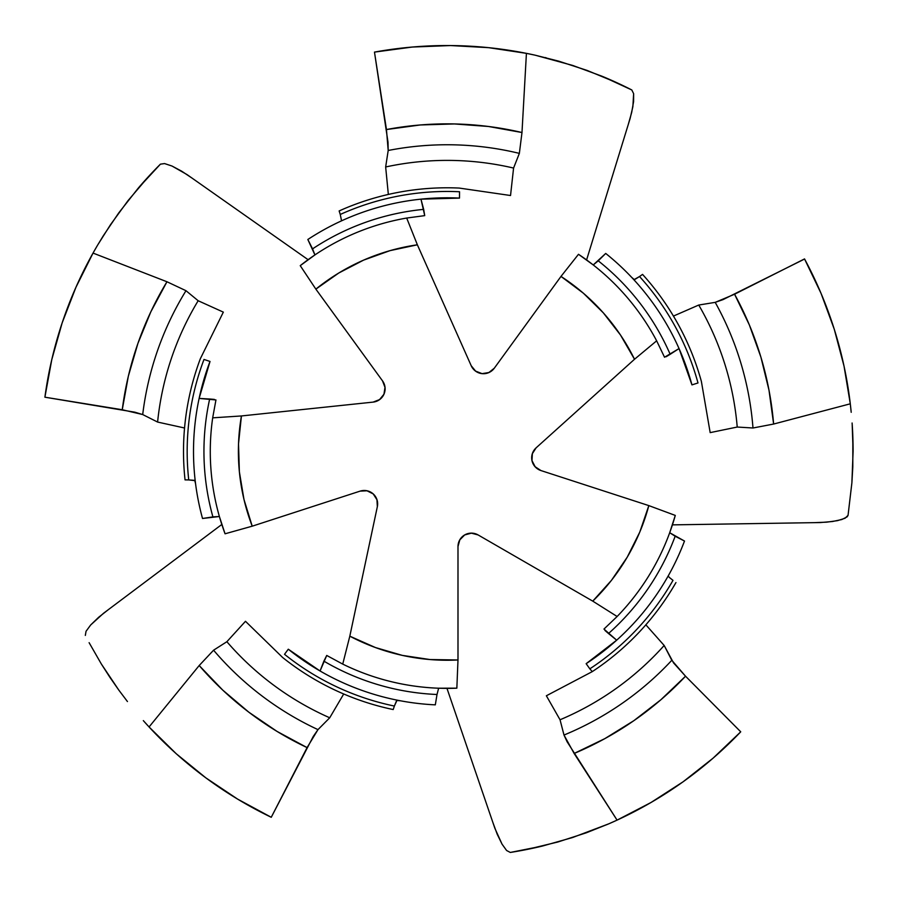 <?xml version="1.0" encoding="UTF-8"?>
<svg xmlns="http://www.w3.org/2000/svg" width="898" height="898" viewBox="0 0 898 898"><rect width="100%" height="100%" fill="white"/><g stroke="black" fill="none" stroke-linecap="round" stroke-linejoin="round"><path stroke-width="1.35" d="M805.573 260.858L804.529 258.916A405.918 405.918 0 0 1 850.294 403.808L851.203 412.305A405.918 405.918 0 0 0 850.507 405.627M852.168 423.979A405.918 405.918 0 0 0 852.101 423.014M852.842 437.045L852.808 466.837L851.888 482.821L848.049 515.34L851.888 482.821L853.1 451.458L852.168 423.89L852.842 437.045M739.649 732.948L740.727 731.814A405.918 405.918 0 0 1 617.072 820.121L609.271 823.612A405.918 405.918 0 0 0 615.411 820.884M608.552 823.926L586.226 832.828L557.883 841.998L526.452 849.575L510.311 852.449A405.918 405.918 0 0 0 542.448 846.051M446.968 688.362L494.877 828.326L502.027 844.12L506.607 850.507L510.311 852.449L542.403 846.062L572.587 837.531L608.923 823.769M851.203 412.305L850.294 403.808L773.627 424.047L769.002 390.237L760.898 357.09L749.37 324.975L734.575 294.23L804.529 258.916L821.041 293.354L834.253 329.196L844.03 366.126L850.294 403.808L773.627 424.047L752.984 427.998A306.701 306.701 0 0 0 715.201 302.357L734.575 294.23A327.602 327.602 0 0 1 773.627 424.047L752.984 427.998A306.701 306.701 0 0 0 715.201 302.357L698.745 305.039A291.075 291.075 0 0 1 737.224 427.044L752.984 427.998L737.224 427.044A291.075 291.075 0 0 0 698.745 305.039L673.444 316.074L698.745 305.039L715.201 302.357L722.991 299.64L804.586 259.028M740.727 731.814L713.079 758.17L683.075 781.81L650.971 802.52L617.072 820.121L574.136 753.467L604.859 738.616L633.876 720.656L660.861 699.778L685.533 676.205L740.727 731.814L685.533 676.205A327.602 327.602 0 0 1 574.136 753.467L564 735.047A306.701 306.701 0 0 0 671.805 660.288L685.533 676.205L673.545 662.904L664.172 645.471A291.075 291.075 0 0 1 560.038 719.769L564 735.047A306.701 306.701 0 0 0 671.805 660.288L664.172 645.471L645.853 624.817L664.172 645.471A291.075 291.075 0 0 1 560.038 719.769L546.366 695.77L560.038 719.769L564 735.047L567.087 741.714L617.072 820.121L609.271 823.612M710.172 432.623L737.224 427.044L710.172 432.623L701.394 381.493L710.172 432.623M592.287 671.614L546.366 695.77L592.287 671.614A263.675 263.675 0 0 0 675.958 582.555A263.675 263.675 0 0 1 592.287 671.614L589.829 668.842L592.287 671.614M642.553 274.395A263.675 263.675 0 0 1 701.394 381.493A263.675 263.675 0 0 0 642.553 274.395L639.533 276.528A260.005 260.005 0 0 1 697.993 382.963L691.954 384.883L679.045 348.57L691.954 384.883L697.993 382.963A260.005 260.005 0 0 0 639.533 276.528L642.553 274.395M672.995 580.344A260.005 260.005 0 0 1 589.829 668.842L586.147 663.678L616.679 640.184L586.147 663.678L589.829 668.842A260.005 260.005 0 0 0 672.995 580.344L669.279 577.38L672.995 580.344M691.898 384.681A253.663 253.663 0 0 0 679.146 348.806A253.663 253.663 0 0 1 691.898 384.681M633.876 279.738L639.533 276.528L634.415 279.705L631.698 277.392M586.327 663.555A253.663 253.663 0 0 0 616.522 640.319A253.663 253.663 0 0 1 586.327 663.555M668.191 575.966L669.279 577.38L668.191 575.966L669.751 573.16M604.915 630.418L608.496 633.517A243.235 243.235 0 0 0 675.161 536.229L669.695 532.739L675.285 515.418L669.695 532.739L684.5 541.045A253.663 253.663 0 0 1 616.679 640.184A253.663 253.663 0 0 0 684.5 541.045L675.161 536.229A243.235 243.235 0 0 1 608.496 633.517L616.679 640.184L603.961 629.06L617.128 616.499L603.961 629.06M666.125 356.742L670.166 354.306A243.235 243.235 0 0 0 598.248 260.835L593.241 264.944L578.492 254.291L593.241 264.944L605.712 253.438A253.663 253.663 0 0 1 679.045 348.57A253.663 253.663 0 0 0 605.712 253.438L598.248 260.835A243.235 243.235 0 0 1 670.166 354.306L679.045 348.57L664.531 357.236L656.651 340.825L664.531 357.236M603.995 629.027A236.904 236.904 0 0 0 604.691 628.42M424.72 215.632L420.971 199.154L423.676 209.369A243.235 243.235 0 0 0 312.56 248.869L314.929 254.92L307.834 239.497A253.663 253.663 0 0 1 459.181 198.076A253.663 253.663 0 0 0 307.834 239.497L312.56 248.869A243.235 243.235 0 0 1 423.676 209.369L424.72 215.632L406.693 218.046A236.904 236.904 0 0 0 300.235 265.651L314.929 254.92L300.235 265.651A236.904 236.904 0 0 1 406.693 218.046L417.368 244.806L471.226 365.767A13.391 13.391 0 0 0 494.304 368.191L560.992 276.416L578.492 254.291L560.992 276.416L583.397 293.219L603.344 312.874L620.484 335.01L634.516 359.256L536.106 447.855A13.391 13.391 0 0 0 540.933 470.552L648.827 505.608L675.285 515.418A236.904 236.904 0 0 1 617.128 616.499A236.904 236.904 0 0 0 675.285 515.418L648.827 505.608A208.796 208.796 0 0 1 592.759 601.132L617.128 616.499L592.759 601.132L478.084 534.927L471.394 533.176L464.693 534.927L459.821 539.855L457.991 546.523L457.991 659.974L429.996 659.547L402.304 655.383L375.42 647.537L349.816 636.177L377.351 506.652L376.947 499.737L373.209 493.911L367.024 490.802L360.109 491.127L252.215 526.183L243.964 499.423L239.373 471.798L238.52 443.803L241.427 415.954L373.108 402.113L379.562 399.588L383.951 394.233L384.995 387.386L382.548 380.909L315.86 289.134L338.771 273.014L363.623 260.117L389.99 250.654L417.368 244.806L471.226 365.767L475.614 371.121L482.069 373.647L488.894 372.524L494.304 368.191L560.992 276.416A208.796 208.796 0 0 1 634.516 359.256L656.651 340.825A236.904 236.904 0 0 0 578.492 254.291A236.904 236.904 0 0 1 656.651 340.825L634.516 359.256L536.106 447.855L532.368 453.681L531.975 460.595L535.152 466.747L540.933 470.552L648.827 505.608L639.769 532.11L627.242 557.153L611.482 580.31L592.759 601.132L478.084 534.927A13.391 13.391 0 0 0 457.991 546.523L457.991 659.974A208.796 208.796 0 0 1 349.816 636.177L342.733 664.105L326.726 655.45L342.733 664.105A236.904 236.904 0 0 0 456.846 688.171A236.904 236.904 0 0 1 342.733 664.105L349.816 636.177L377.351 506.652A13.391 13.391 0 0 0 360.109 491.127L252.215 526.183A208.796 208.796 0 0 1 241.427 415.954L212.68 417.839L215.947 399.947L212.68 417.839A236.904 236.904 0 0 0 225.05 533.794A236.904 236.904 0 0 1 212.68 417.839L241.427 415.954L373.108 402.113A13.391 13.391 0 0 0 382.548 380.909L315.86 289.134A208.796 208.796 0 0 1 417.368 244.806L406.693 218.046L424.72 215.632A236.904 236.904 0 0 0 423.755 215.722M664.498 357.168A236.904 236.904 0 0 0 664.15 356.36M376.801 51.691L374.477 52.106A405.918 405.918 0 0 1 526.419 53.352L534.793 55.104A405.918 405.918 0 0 0 526.419 53.352L521.985 132.522L488.4 126.472L454.377 123.946L420.264 124.968L386.454 129.537L374.477 52.106L412.339 47.044A405.918 405.918 0 0 0 412.305 47.044M535.556 55.283L558.848 61.199L587.169 70.448L617.049 82.796L631.799 89.957A405.918 405.918 0 0 0 601.997 76.229M546.186 57.798A405.918 405.918 0 0 0 545.266 57.573M586.596 259.926L630.104 118.536L632.865 106.716L633.64 93.695L631.799 89.957L602.075 76.263L572.643 65.419L535.163 55.193M412.339 47.044L450.504 45.551L488.647 47.661L526.419 53.352L521.985 132.522L519.358 153.378A306.701 306.701 0 0 0 388.194 150.482L386.454 129.537A327.602 327.602 0 0 1 521.985 132.522L519.358 153.378A306.701 306.701 0 0 0 388.194 150.482L385.657 166.972A291.075 291.075 0 0 1 513.577 168.061L519.358 153.378L513.577 168.061A291.075 291.075 0 0 0 385.657 166.972L388.34 194.439L385.657 166.972L388.194 150.482L388.015 142.232L374.477 52.106M510.535 195.517L513.577 168.061L510.535 195.517L459.181 188.064L510.535 195.517M339.141 210.94A263.675 263.675 0 0 1 459.181 188.064A263.675 263.675 0 0 0 339.141 210.94L340.252 214.465A260.005 260.005 0 0 1 459.54 191.757L459.495 198.099L420.971 199.154L459.495 198.099L459.54 191.757A260.005 260.005 0 0 0 340.252 214.465L339.141 210.94M341.554 220.829L340.252 214.465L341.554 220.829M300.235 265.651L315.86 289.134L300.235 265.651M45.484 393.032L44.9 397.197A405.918 405.918 0 0 1 93.033 253.079L97.298 245.659A405.918 405.918 0 0 0 93.942 251.485M97.691 244.986L110.521 224.668L128.066 200.58L149.046 175.986L160.416 164.166A405.918 405.918 0 0 0 138.146 188.266M308.093 259.69L187.076 174.616L172.012 166.04L164.547 163.571L160.416 164.166L138.202 188.198L118.794 212.848L103.337 235.714A405.918 405.918 0 0 0 102.877 236.455M103.337 235.714L97.489 245.334M97.298 245.659L93.033 253.079L166.961 281.759L150.83 311.831L137.91 343.418L128.347 376.172L122.251 409.735L44.9 397.197L51.781 359.627L62.164 322.865L75.96 287.248L93.033 253.079L166.961 281.759L185.987 290.705A306.701 306.701 0 0 0 142.703 414.55L122.251 409.735A327.602 327.602 0 0 1 166.961 281.759L185.987 290.705A306.701 306.701 0 0 0 142.703 414.55L157.599 422.06A291.075 291.075 0 0 1 198.166 300.74L185.987 290.705L198.166 300.74A291.075 291.075 0 0 0 157.599 422.06L184.55 427.998L157.599 422.06L142.703 414.55L134.801 412.171L44.9 397.197M223.333 312.122L198.166 300.74L223.333 312.122L200.377 358.65L223.333 312.122M185.044 479.88A263.675 263.675 0 0 1 200.377 358.65A263.675 263.675 0 0 0 185.044 479.88L188.737 479.925A260.005 260.005 0 0 1 204.003 359.447L210.02 361.456L199.12 398.42L210.02 361.456L204.003 359.447A260.005 260.005 0 0 0 188.737 479.925L185.044 479.88M209.896 361.759A253.663 253.663 0 0 0 199.188 398.117A253.663 253.663 0 0 1 209.896 361.759M195.192 480.654L188.737 479.925L194.743 480.363L195.584 483.831M214.375 399.397L209.672 399.004A243.235 243.235 0 0 0 212.905 516.889L219.381 516.507L225.05 533.794L219.381 516.507L202.521 518.483A253.663 253.663 0 0 1 199.12 398.42A253.663 253.663 0 0 0 202.521 518.483L212.905 516.889A243.235 243.235 0 0 1 209.672 399.004L199.12 398.42L215.947 399.947M215.924 400.048A236.904 236.904 0 0 0 215.756 400.822M225.05 533.794L252.215 526.183L225.05 533.794M269.512 816.439L271.252 817.281A405.918 405.918 0 0 1 149.068 726.965L143.332 720.623A405.918 405.918 0 0 0 147.822 725.618M89.115 642.676L101.317 663.959L89.115 642.676M109.96 677.429L101.317 663.959L118.761 690.034L109.96 677.429M127.449 701.551L118.761 690.034L127.449 701.551M143.332 720.623L149.068 726.965L199.188 665.53L222.805 690.158L248.847 712.204L277.044 731.421L307.082 747.596L271.252 817.281L237.656 799.13L205.9 777.893L176.277 753.77L149.068 726.965L199.188 665.53L213.578 650.197A306.701 306.701 0 0 0 317.982 729.625L307.082 747.596A327.602 327.602 0 0 1 199.188 665.53L213.578 650.197A306.701 306.701 0 0 0 317.982 729.625L329.723 717.783A291.075 291.075 0 0 1 226.88 641.711L213.578 650.197L226.88 641.711A291.075 291.075 0 0 0 329.723 717.783L343.709 693.986L329.723 717.783L317.982 729.625L313.279 736.416L271.252 817.281M245.48 621.293L226.88 641.711L245.48 621.293L282.646 657.504L245.48 621.293M393.201 709.555A263.675 263.675 0 0 1 282.646 657.504A263.675 263.675 0 0 0 393.201 709.555L394.379 706.053A260.005 260.005 0 0 1 284.52 654.305L288.292 649.209L320.07 670.986L288.292 649.209L284.52 654.305A260.005 260.005 0 0 0 394.379 706.053L393.201 709.555M288.393 649.288A253.663 253.663 0 0 0 319.856 670.862A253.663 253.663 0 0 1 288.393 649.288M397.073 700.137L394.379 706.053L396.658 700.474L400.216 700.743M435.317 704.851A253.663 253.663 0 0 1 320.07 670.986A253.663 253.663 0 0 0 435.317 704.851L437.012 694.491A243.235 243.235 0 0 1 323.886 661.141L320.07 670.986L326.726 655.45L323.886 661.141A243.235 243.235 0 0 0 437.012 694.491L435.317 704.851M438.639 688.205L437.012 694.491L438.639 688.205L456.846 688.171L457.991 659.974L456.846 688.171L438.639 688.205M326.771 655.484A236.904 236.904 0 0 0 327.557 655.944M393.088 709.532L388.8 708.589M344.428 694.289L343.709 693.986M253.651 808.279L243.841 802.778M243.38 802.509L239.643 800.32M241.281 801.297L244.133 802.947M48.021 377.665L50.221 366.642M50.333 366.115L51.265 361.894M50.849 363.746L50.142 366.968M221.806 524.477L103.506 613.289L90.687 624.963L86.04 631.294L85.332 635.414L86.04 631.294L90.687 624.963L98.634 617.296L108.725 609.349M185.033 479.79L184.595 475.368M184.472 428.907L184.55 427.998M394.009 49.042L405.178 47.717M405.716 47.661L409.993 47.246M408.13 47.426L404.852 47.751M338.647 222.188L341.543 220.829M339.242 210.895L343.283 209.122M387.521 194.63L388.34 194.439M534.793 55.104L526.419 53.352M642.62 274.474L645.55 277.763M813.476 276.539L818.179 286.754M818.404 287.248L820.121 291.188M819.38 289.47L818.044 286.451M726.729 745.778L718.467 753.411M718.074 753.77L714.853 756.621M716.256 755.386L718.714 753.186M672.422 524.87L820.334 522.557L832.424 521.525L841.808 519.538L847.162 516.833L848.049 515.34L845.052 518.247L837.565 520.638L826.631 522.165L813.801 522.67M675.913 582.622L673.657 586.484M646.392 624.189L645.853 624.817M542.403 846.062A405.918 405.918 0 0 1 510.311 852.449L506.607 850.507L502.027 844.12L497.189 834.197L492.755 822.141M602.075 76.263A405.918 405.918 0 0 1 631.799 89.957L633.64 93.695L633.595 101.564L631.687 112.43L628.185 124.788M138.202 188.198A405.918 405.918 0 0 1 160.416 164.166L164.547 163.571L172.012 166.04L181.744 171.226L192.43 178.365M852.168 423.89A405.918 405.918 0 0 1 853.1 451.458"/></g></svg>

